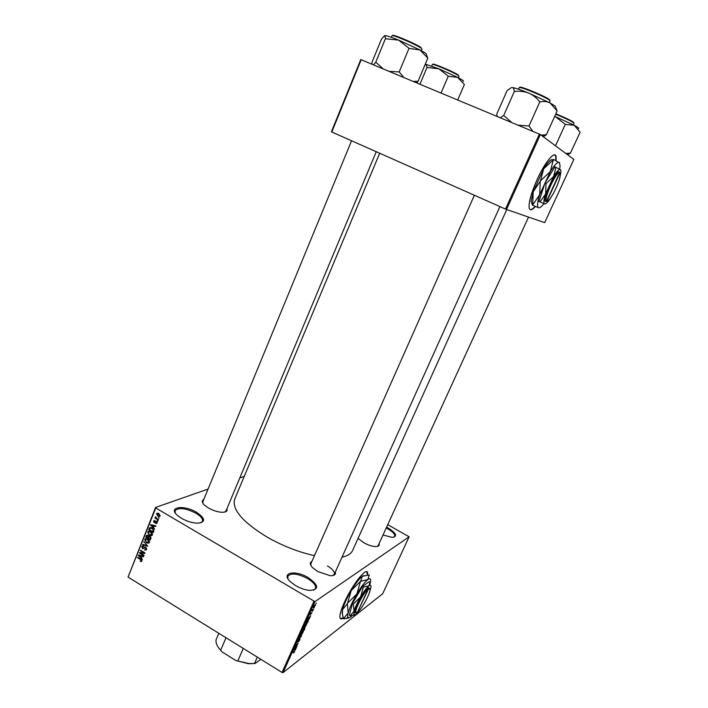 <?xml version="1.0" encoding="UTF-8"?>
<svg xmlns="http://www.w3.org/2000/svg" width="708" height="708" viewBox="0 0 708 708"><rect width="100%" height="100%" fill="white"/><g stroke="black" fill="none" stroke-linecap="round" stroke-linejoin="round"><path stroke-width="1.06" d="M196.647 512.362C205.612 518.619 205.869 522.239 197.417 523.221C192.169 522.964 186.815 521.3 181.372 518.238L177.354 515.353C167.433 506.857 184.053 504.574 196.647 512.362M200.762 522.893L202.444 521.398C203.116 518.999 200.957 516.274 195.966 513.212C185.7 508.123 178.743 507.282 175.097 510.672L175.239 512.946M308.272 577.657C318.989 585.357 319.414 589.605 309.555 590.392C305.006 589.923 300.351 588.321 295.581 585.587L290.342 581.71C280.412 572.622 295.209 569.595 308.272 577.657M313.467 590.242L315.467 588.605C316.281 585.666 313.671 582.312 307.626 578.569C297.803 573.56 291.209 572.745 287.855 576.135L287.952 578.781M386.603 527.159L387.931 527.858C396.498 533.354 397.878 536.522 392.073 537.381L383.01 535M393.781 537.266L394.701 536.452C395.188 534.336 392.772 531.717 387.435 528.593L386.241 527.956M556.116 160.743L556.107 156.733C555.143 149.999 545.01 161.973 537.098 179.611C531.186 193.063 528.549 202.506 529.177 207.94C529.903 210.772 532 210.276 535.46 206.453M555.824 160.592L555.807 156.61L554.86 154.955M367.656 574.94L367.629 572.914C366.974 566.25 352.319 584.534 344.398 602.322C341.017 609.871 339.539 614.995 339.955 617.686C340.3 619.19 341.389 619.314 343.203 618.075M367.381 574.958L366.832 571.754M335.318 572.02C336.017 574.613 334.256 575.834 330.052 575.684L317.697 571.515L312.609 567.701C309.794 564.665 309.564 562.559 311.918 561.382M332.849 575.551L334.273 574.338C334.928 571.922 332.645 569.126 327.423 565.931M226.914 508.742C227.675 511.043 226.162 512.229 222.356 512.3C217.922 512.114 213.285 510.689 208.453 508.008L204.444 505.096C201.833 502.459 201.621 500.583 203.789 499.476M224.772 512.07L225.994 510.955L376.258 151.724M379.019 543.735C379.665 545.664 378.479 546.611 375.461 546.585C371.957 546.355 368.063 545.072 363.779 542.735L358.08 538.381M377.214 546.479L378.134 545.656L528.531 217.082M314.458 555.665C298.245 552.036 282.359 545.788 266.81 536.93C242.393 521.858 231.702 509.238 234.729 499.087L379.7 153.247M244.242 476.387L239.8 477.944M208.081 489.06L155.565 507.45L155.795 507.99L314.927 601.65L283.094 672.6L282.032 672.441L313.865 601.455M155.795 507.99L128.051 577.082L155.565 507.45M315.299 605.455L313.352 607.437L314.989 604.782L315.502 604.694L315.157 605.367M313.555 609.287L311.653 610.951L312.37 609.446L312.37 610.066L313.555 609.287M311.954 612.898L309.98 614.871L311.157 612.747L310.29 614.429L311.821 612.818M308.237 621.137L307.626 622.491L305.263 624.199L307.83 620.252L308.538 620.12L308.077 621.049M304.874 628.624L304.236 630.049L301.856 631.793L303.67 628.651L304.812 627.731L304.723 628.536M301.564 635.979L298.369 639.563L301.174 636.439L299.617 636.793L299.829 636.306L301.564 635.979M297.192 645.723L294.581 647.997L297.599 644.13L295.873 645.121L298.272 643.315L295.271 647.174L297.192 645.723M294.139 652.316L293.439 653.033L294.395 651.316L292.652 652.307L294.802 650.873L294.006 652.227M283.094 672.6L382.692 593.738L409.127 536.788L314.927 601.65M295.475 649.537L293.696 649.979L296.749 646.696L295.475 649.537M299.953 639.625L298.466 641.74L299.696 639.174L297.218 642.386L298.794 639.625L297.572 641.908L299.9 638.713L299.803 639.536M302.21 634.041L300.484 635.235L300.741 634.244L303.405 631.403L302.086 633.961M305.599 626.491L303.882 627.669L304.139 626.66L306.794 623.845L305.475 626.412M309.352 618.65L307.414 619.411L310.644 615.765L309.352 618.65M312.963 610.615L312.423 611.314L312.963 610.615M314.396 607.429L313.848 608.128L314.396 607.429M316.361 603.057L315.821 603.747L316.361 603.057M158.557 517.371L159.034 518.212L158.557 517.371M156.742 518.548L158.486 519.584L158.3 520.035L154.946 518.035L155.663 517.902L155.468 516.778L156.742 518.548M157.3 520.486L157.778 521.336L157.3 520.486M156.468 521.433L157.105 523.177L155.583 523.646L156.645 522.867L156.371 521.938L154.176 522.725L153.627 521.132L155.008 520.645L154.114 521.398L154.282 522.23L156.468 521.433M153.565 527.548L154.592 529.239L150.547 525.115L150.742 524.637L155.919 525.938L155.733 526.416L154.194 525.982L153.565 527.548M152.362 534.956L151.114 535.823L149.361 535.319L147.653 532.124L148.078 531.549L150.707 531.805L152.176 533.239L152.362 534.956M149.37 542.363L148.131 543.222L146.388 542.717L144.68 539.523L145.096 538.956L147.724 539.213L149.193 540.655L149.37 542.363M141.839 561.037L141.237 561.541L140.034 561.134L141.184 560.878L141.166 560.001L137.467 557.665L137.644 557.214L140.724 559.099L141.839 561.037M128.051 577.082L282.032 672.441M141.352 557.86L142.37 559.55L138.37 555.417L138.556 554.948L143.68 556.293L143.494 556.762L141.972 556.32L141.352 557.86M140.423 553.116L144.069 555.337L143.883 555.78L139.334 553.01L139.529 552.532L143.936 552.868L140.281 550.647L140.467 550.196L145.016 552.975L144.83 553.452L140.423 553.116L141.467 552.683M145.768 547.213L146.529 549.408L146.096 550.028L144.388 549.957L146.016 549.045L145.6 547.665L142.556 548.682L141.812 546.656L142.219 546.08L143.724 546.125L142.352 546.957L143.273 548.39L144.405 547.231L145.768 547.213M143.919 541.602L147.742 546.213L142.644 544.779L142.83 544.31L147.291 545.7L143.919 541.602M150.043 536.372L150.839 538.549L150.273 539.947L145.698 537.186L146.644 535.204L150.043 536.372L149.291 536.664M152.158 528.106L153.795 531.212L153.264 532.531L148.671 529.779L149.68 527.734L152.158 528.106M158.787 513.557L160.052 515.875L159.734 516.318L157.804 516.114L156.574 513.813L158.787 513.557M387.745 524.663L409.127 536.788M506.494 209.488L544.656 222.639L573.852 159.415L540.372 134.573L506.494 209.488L505.494 209.064L539.372 134.104L540.372 134.573M361.222 59.693L331.804 131.998L331.397 131.794L360.779 59.569L539.372 134.104M331.804 131.998L505.494 209.064M352.664 550.355L352.566 550.567C351.035 553.789 347.522 555.992 342.017 557.161M202.895 501.653L202.948 503.335M474.378 195.258L310.909 563.656L310.936 565.586M140.626 560.886L140.034 561.134M141.91 560.435L141.317 560.692M141.618 559.816L141.166 560.001M137.998 557.435L137.467 557.665M139.131 555.099L138.37 555.417M142.671 556.028L141.972 556.32M139.724 556.161L140.883 557.391L141.379 556.143L138.945 555.435L139.724 556.161M141.68 557.054L140.883 557.391M139.511 555.196L138.945 555.435M142.051 555.869L141.379 556.143M140.334 552.594L139.334 553.01M144.476 552.638L143.936 552.868M140.83 550.426L140.281 550.647M145.096 549.665L144.388 549.957M146.671 548.771L146.016 549.045M146.096 547.461L145.6 547.665M143.441 545.992L141.812 546.656M144.671 547.815L143.397 548.337M145.016 546.983L144.405 547.231M143.379 544.479L142.644 544.779M144.193 541.885L143.733 542.071M149.061 542.841L148.131 543.222M149.317 542.487L148.804 542.346M146.972 542.478L146.388 542.717M146.335 539.107L144.68 539.523M145.211 539.85L146.574 542.275L148.839 542.045L147.529 539.655L146.423 539.222L145.211 539.85M147.175 538.921L146.423 539.222M148.069 539.443L147.529 539.655M149.494 541.779L148.839 542.045M146.485 536.876L145.698 537.186M147.795 535.186L146.255 535.788M149.184 536.106L148.671 536.31M146.406 537.062L147.777 537.885L148.264 536.54L147.06 535.69L146.406 537.062M148.565 537.567L147.777 537.885M148.282 535.549L147.795 535.735M149.353 536.106L148.264 536.54M148.308 538.204L149.919 539.177L150.432 537.717L149.007 536.779L148.308 538.204M150.716 538.859L149.919 539.177M150.388 536.62L149.866 536.823M150.963 537.505L150.432 537.717M150.999 537.947L150.3 538.222M152.025 535.46L151.114 535.823M152.291 535.106L151.76 534.965M149.954 535.089L149.361 535.319M149.308 531.708L147.653 532.124M148.193 532.443L149.556 534.876L151.822 534.637L150.512 532.248L149.397 531.814L148.193 532.443M150.167 531.522L149.397 531.814M151.061 532.035L150.512 532.248M152.486 534.381L151.822 534.637M149.459 529.478L148.671 529.779M150.432 527.513L149.547 527.849M149.388 529.655L152.91 531.761L153.025 529.407L151.972 528.557L150.087 528.239L149.388 529.655M153.698 531.451L152.91 531.761M152.53 528.345L151.972 528.557M153.486 529.23L153.025 529.407M153.946 530.673L153.238 530.947M151.379 524.796L150.547 525.115M154.955 525.699L154.194 525.982M151.919 525.849L153.087 527.079L153.601 525.814L151.131 525.124L151.919 525.849M153.875 526.779L153.087 527.079M151.76 524.894L151.131 525.124M154.326 525.54L153.601 525.814M157.149 523.053L155.583 523.646M157.22 522.646L156.645 522.867M156.857 521.761L156.371 521.938M156.716 521.619L156.017 521.876M155.707 522.15L154.176 522.725M154.972 520.637L153.627 521.132M156.264 521.637L154.618 522.247M157.698 520.725L157.123 520.938M155.53 517.822L154.946 518.035M155.787 516.822L155.291 517.008M158.964 517.61L158.38 517.822M158.433 515.884L157.804 516.114M158.141 513.247L156.574 513.813M157.043 514.105L157.981 515.654L159.574 515.583L158.636 514.026L157.043 514.105M159.203 513.822L158.636 514.026M160.15 515.371L159.574 515.583M294.749 649.696L295.263 650.015M294.218 649.856L295.298 648.484L294.218 649.856M300.847 636.12L301.369 636.43M300.696 636.147L301.174 636.439M300.555 634.704L301.192 635.094M301.015 634.041L300.82 634.775L301.404 634.634L303.086 631.925L300.873 633.952M302.343 631.12L303.679 629.058L302.201 631.032M303.334 630.394L304.812 628.155L303.183 630.306M303.953 627.155L304.59 627.536M304.422 626.456L304.219 627.208L304.803 627.076L306.476 624.367L304.281 626.376M305.75 623.536L307.564 622.226L308.113 620.482L305.608 623.447M308.582 618.801L309.139 619.128M308.139 618.854L309.21 617.509L308.139 618.854M313.387 607.092L313.848 607.358M313.786 606.526L314.051 606.898L315.175 605.172L313.662 606.446M340.477 618.686L343.123 617.801M530.097 209.577C531.274 209.878 532.965 208.798 535.16 206.329M424.986 64.862L425.703 64.455M419.941 84.225L427.03 67.428L438.871 68.8L448.447 76.269L457.651 77.384L464.386 84.482L457.695 99.996M463.165 81.314C464.413 81.278 462.572 79.969 457.651 77.384L438.871 68.8L426.039 64.393L427.03 67.428M441.049 93.04L448.252 76.163M230.242 640.368L237.693 644.979M240.189 646.528L228.454 639.262M257.314 657.139L254.499 663.52L255.092 663.511L248.561 663.732L235.897 660.564L221.985 651.873L220.639 650.245L226.02 637.758M260.836 659.316L255.092 663.511M235.897 660.564L249.101 663.564L254.499 663.52M243.269 648.44L237.799 660.962M218.843 633.306L216.117 639.651C215.533 642.802 217.037 646.333 220.639 650.245M427.765 58.109L426.066 53.525L419.906 49.914L427.818 58.136L418.074 81.287L413.242 81.42M416.623 82.836L418.074 81.287M409.251 48.436L419.906 49.914L398.569 40.099L409.251 48.436M403.755 77.464L399.206 71.915L409.02 48.321M399.206 71.915L389.126 71.349M385.692 38.79L398.569 40.099C390.949 37.028 386.347 35.524 384.771 35.595L385.692 38.79M383.214 68.88L375.78 62.154L385.409 38.675M375.78 62.154L373.541 64.844M371.983 64.189L372.054 62.092L381.444 39.17L384.603 35.639M399.436 72.021L398.923 71.791M567.621 154.795L570.312 153.078L565.86 153.486M570.4 153.149L580.144 132.201L574.161 125.272L555.267 116.599L565.453 124.449L574.161 125.272C578.188 127.44 579.569 128.529 578.312 128.537M555.541 145.68L565.276 124.351M554.691 116.377L555.267 116.599L554.691 116.369M555.55 106.988L555.276 106.209L550.134 102.97L557.125 111.006L546.346 134.777L541.027 135.069M557.019 110.952L555.851 107.811M543.266 136.724L546.346 134.777M540.098 101.855C543.744 101.12 547.089 101.492 550.134 102.97L528.637 93.049C532.974 94.978 536.62 97.837 539.576 101.616L540.098 101.855M532.974 131.431L529.009 125.98L539.885 101.748M529.009 125.98L518.088 125.219M514.689 91.456C519.539 90.872 524.194 91.403 528.637 93.049C520.362 89.712 514.884 87.872 512.22 87.518C513.415 87.765 514.105 89.031 514.3 91.323L514.689 91.456M511.707 122.546L503.715 115.448L514.389 91.332M503.715 115.448L500.379 117.82M497.255 116.519L496.75 114.094L507.123 90.562L511.362 87.624M529.221 126.086L528.699 125.856M369.841 588.498L368.284 587.649L367.762 588.038L368.107 589.083L357.416 612.332L355.053 612.871L356.292 612.712M368.107 589.083C363.469 592.587 353.885 611.34 356.089 612.588M367.753 588.056C362.868 591.711 352.708 611.562 355.053 612.871M369.434 592.534L370.992 586.985C371.107 585.189 370.417 584.826 368.921 585.897L369.974 582.206L369.072 581.693L362.461 586.534L352.442 603.499L349.327 615.172L350.239 615.712L354.478 615.057M363.381 587.065L360.62 596.826C363.921 591.322 366.682 587.675 368.921 585.897L363.381 587.065L362.461 586.534M353.354 604.039L354.009 611.216C355.159 607.243 357.363 602.446 360.62 596.826L353.354 604.039L352.442 603.499M359.514 610.278L355.841 614.332L353.885 614.889L354.009 611.216L350.239 615.712M370.01 584.18L370.629 581.047C370.771 578.666 369.859 578.162 367.886 579.533C364.93 581.834 361.266 586.622 356.885 593.906C352.566 601.34 349.663 607.685 348.177 612.933C347.495 615.526 347.46 617.137 348.062 617.748L350.69 616.995L352.549 615.261M360.77 581.011L362.284 576.312L369.302 574.905L367.886 579.533L360.522 581.33L356.885 593.906L347.539 603.26L351.221 590.622L360.522 581.33M343.407 618.748L342.265 613.128L342.557 609.623L347.345 603.694L348.177 612.933L343.407 618.748L348.858 617.969M342.38 614.34L342.557 609.623C344.008 604.366 346.902 598.03 351.221 590.622C355.611 583.357 359.292 578.586 362.284 576.312L363.708 575.604M357.558 612.022L368.629 588.693L368.275 587.667M357.938 611.916C361.956 608.65 369.957 594.03 370.08 589.746L368.629 588.693M559.824 173.044L559.178 171.814L559.568 172.947L546.647 201.037L545.541 201.479L547.019 201.178M559.568 172.947C556.311 171.177 543.487 198.921 546.585 200.975L546.647 201.037M559.17 171.84C555.745 169.893 542.169 199.258 545.47 201.417L545.541 201.479M560.692 169.84L554.886 166.805L544.93 183.142L539 201.453L544.611 203.895C545.957 204.223 548.151 201.939 551.205 197.054M555.957 167.256L553.603 176.522L546.001 183.602L544.93 183.142M546.001 183.602L545.602 193.948L540.062 201.913M559.639 169.106L560.09 165.831L559.302 162.495C557.577 161.698 554.568 164.743 550.266 171.61L539.708 194.665C537.496 201.736 536.983 206.019 538.177 207.497L538.531 207.736C539.7 208.117 541.496 206.736 543.939 203.603M559.683 162.911L553.603 159.486L552.789 159.734C551.019 158.928 547.974 161.946 543.673 168.796L553.399 159.689L550.266 171.61L540.487 180.788L543.673 168.796L533.168 191.815L540.248 181.31L539.708 194.665L532.682 204.966L533.168 191.815L531.089 201.364L532.478 205.17L538.531 207.736M531.089 201.364L532.478 205.17M540.487 180.788L540.248 181.31M559.479 178.938L561.001 172.053L560.409 169.548C559.108 169 556.842 171.318 553.603 176.522L545.602 193.948C543.894 199.311 543.479 202.568 544.355 203.718L544.611 203.895M545.841 201.621L546.957 201.169L559.86 173.124L559.187 171.876M546.957 201.169C549.744 202.249 560.081 181.903 560.205 175.062L559.86 173.124M141.096 559.347L140.582 559.568M140.618 555.488L139.98 555.753M145.6 547.151L143.857 547.868M149.848 536.354L148.114 537.036M150.91 527.849L149.176 528.513M152.875 525.177L152.185 525.433M156.318 521.362L155.025 521.84M300.378 636.209L300.891 636.519M458.35 77.756L458.996 76.243L458.457 75.641C455.005 72.871 431.986 63.065 432.358 64.517L431.73 66.021M433.066 64.481C430.42 61.985 454.563 72.101 458.235 75.03M421.322 50.666L421.986 49.1L421.207 48.233C416.853 44.772 391.63 34.011 392.02 35.772L391.374 37.338M392.745 35.683C390.435 33.028 416.428 43.958 420.968 47.551M574.055 123.351L573.861 122.997C571.055 120.979 564.993 118.059 555.656 114.245M555.842 113.829C564.949 117.537 570.878 120.387 573.63 122.369M549.647 102.704L550.063 100.642C547.399 97.686 518.831 85.695 519.185 87.668L518.504 89.217M519.938 87.544C517.707 84.739 547.01 96.872 549.806 99.934M352.566 550.567L506.769 209.577M141.184 560.878L141.927 560.559M145.698 549.488L146.627 549.098M145.14 547.541L145.839 547.249M142.219 546.08L142.733 545.868M142.928 546.443L143.715 546.125M143.476 548.275L144.706 547.771M145.096 538.956L145.821 538.664M146.069 539.213L146.99 538.85M148.53 542.461L149.459 542.089M147.291 535.593L148.016 535.319M148.078 531.549L148.83 531.265M149.061 531.805L149.99 531.451M151.512 535.062L152.441 534.699M149.68 527.734L150.22 527.531M150.494 528.088L151.423 527.734M156.433 523.159L157.194 522.867M153.963 520.654L154.406 520.495M154.663 522.221L156.388 521.575M156.902 513.362L157.486 513.15M157.618 513.698L158.486 513.389M159.38 515.849L160.141 515.574M351.566 140.768L202.532 502.53M334.273 574.338L499.919 206.586M248.561 663.732L249.101 663.564M416.392 82.739L416.959 82.482M567.09 154.397L570.126 153.123M574.064 123.263L573.374 124.856M542.514 136.166L545.859 134.724M348.062 617.748L344.371 618.783M342.061 612.323L342.265 613.128M353.885 614.889L351.106 615.668M546.585 200.975L545.47 201.417"/></g></svg>
